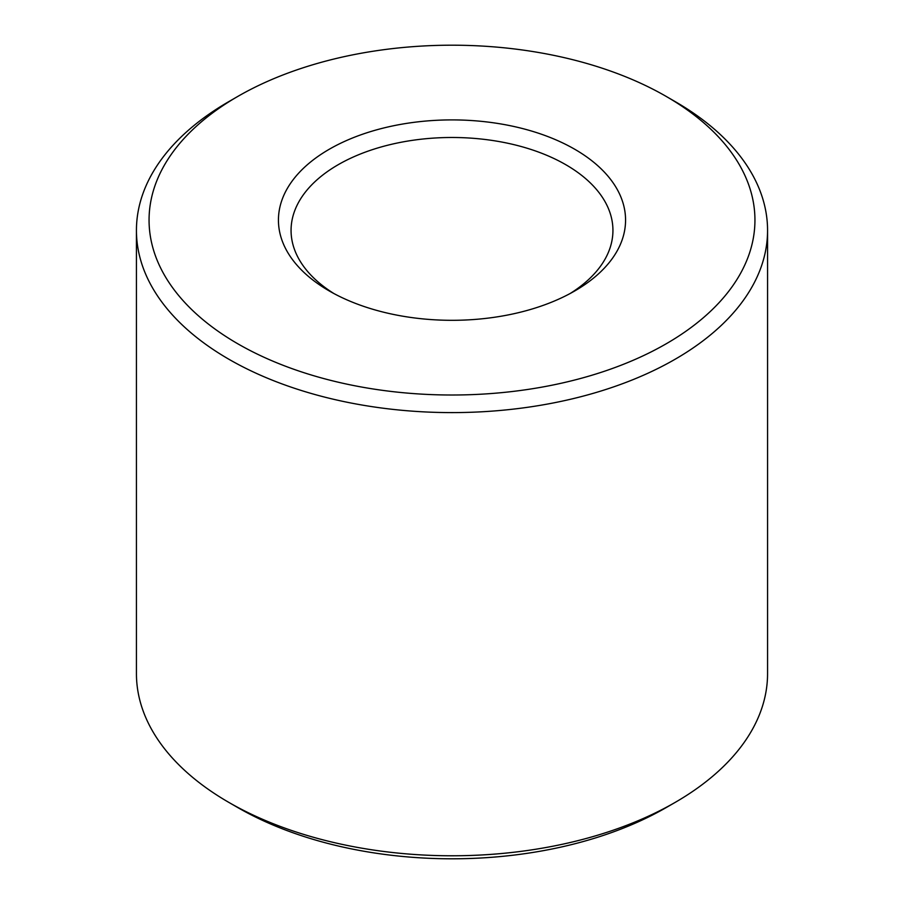 <?xml version="1.0" encoding="UTF-8"?>
<svg xmlns="http://www.w3.org/2000/svg" width="904" height="904" viewBox="0 0 904 904"><rect width="100%" height="100%" fill="white"/><g stroke="black" fill="none" stroke-linecap="round" stroke-linejoin="round"><path stroke-width="1.36" d="M237.786 343.78A302.942 174.901 0 0 0 666.214 343.78A302.942 174.901 0 0 0 666.214 96.434A302.942 174.901 0 0 0 666.214 96.423A302.942 174.901 0 0 0 237.786 96.434A302.942 174.901 0 0 0 237.786 343.78M666.225 96.434L675.141 101.587A315.564 182.19 180 0 1 767.564 230.407A315.564 182.19 180 0 1 572.763 398.732A315.564 182.19 180 0 1 228.859 359.238A315.564 182.19 180 0 1 136.436 230.407A315.564 182.19 180 0 1 228.859 101.587L237.786 96.434M329.271 290.964L329.271 290.964A173.568 100.208 180 0 1 329.271 149.25A173.568 100.208 180 0 1 574.729 149.25A173.568 100.208 180 0 1 574.729 290.964A173.568 100.208 180 0 1 329.271 290.964M570.096 293.54A160.935 92.92 0 0 0 612.935 230.407A160.935 92.92 0 0 0 565.802 164.709A160.935 92.92 0 0 0 390.415 144.561A160.935 92.92 0 0 0 291.065 230.407A160.935 92.92 0 0 0 333.904 293.54M675.141 802.413L666.214 807.566A302.942 174.901 180 0 1 237.786 807.577L228.859 802.413A315.564 182.19 0 0 0 675.141 802.413A315.564 182.19 0 0 0 767.564 673.593L767.564 230.407M136.436 230.407L136.436 673.593A315.564 182.19 0 0 0 228.859 802.413L237.786 807.566A302.942 174.901 180 0 1 237.786 807.566A302.942 174.901 180 0 1 237.775 807.566M666.214 96.434L675.141 101.587"/></g></svg>

